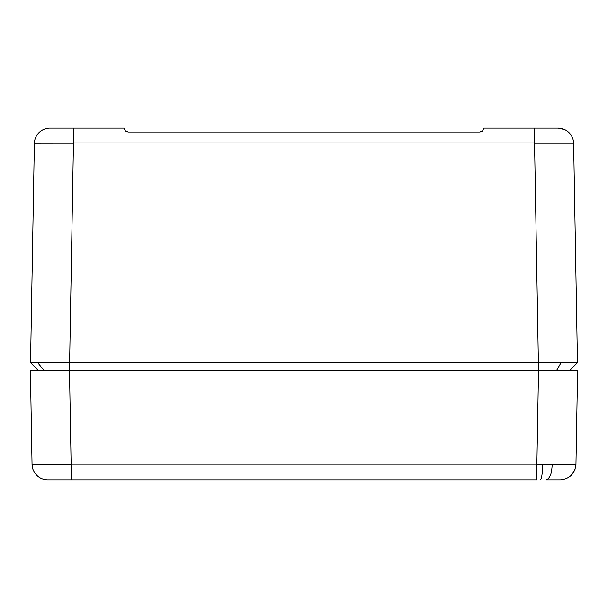 <?xml version="1.0" encoding="UTF-8"?>
<svg xmlns="http://www.w3.org/2000/svg" width="608" height="608" viewBox="0 0 608 608"><rect width="100%" height="100%" fill="white"/><g stroke="black" fill="none" stroke-linecap="round" stroke-linejoin="round"><path stroke-width="0.91" d="M41.982 362.626L30.537 362.626L34.367 142.956A15.633 15.633 0 0 1 49.795 128.113L124.207 128.113L125.096 130.598M39.642 132.02L40.029 131.693L39.642 132.02M43.305 129.61L45.615 128.736M56.445 143.99L34.352 143.959M34.352 143.99L73.712 143.99L73.712 128.113M566.018 362.626L32.878 362.626M30.537 362.626L38.22 370.447L30.537 362.626L38.22 370.447L577.6 370.447L575.951 464.801C574.682 473.982 569.468 479.013 560.325 479.887L546.06 479.887C549.769 478.891 551.813 473.678 552.208 464.254L536.879 464.254L538.521 370.447L569.78 370.447L577.463 362.626L569.78 370.447M45.798 143.99L73.431 143.99L69.616 362.626M73.712 142.956L534.288 142.956L534.288 143.99L573.648 143.99L573.633 142.956A15.633 15.633 0 0 0 558.205 128.113L564.695 129.61M534.288 142.956L534.288 128.113L483.793 128.113L482.623 130.902L483.793 128.182L482.623 130.902L481.475 131.685M128.121 132.02L125.377 130.902L128.113 132.02L479.887 132.02L482.623 130.902L480.692 131.936M124.207 128.121L110.474 128.113L124.207 128.113M125.461 130.986L127.308 131.936M124.245 128.638L125.377 130.902L124.207 128.182M568.358 132.02L567.978 131.7L568.358 132.02M77.307 128.113L110.474 128.113M534.288 128.113L558.205 128.113M483.793 128.113L497.526 128.113L483.793 128.121M482.623 130.902L483.793 128.182L482.623 130.902M573.648 143.959L573.633 142.956M497.526 128.113L530.685 128.113M562.202 143.99L573.648 143.99L577.463 362.626L538.521 362.626L538.521 370.447M536.811 464.801L71.189 464.801L71.189 464.254L32.034 464.254L30.4 370.447L69.479 370.447L71.121 464.254L32.034 464.254L32.786 469.026C35.69 476.026 40.652 479.644 47.675 479.887L536.811 479.887L536.879 464.254M564.52 464.254L575.966 464.254L575.951 464.801L575.966 464.254L552.208 464.254L564.52 464.254M575.214 469.026L571.269 475.426M43.48 464.254L32.034 464.254L32.049 464.801M35.089 370.447L30.4 370.447M577.6 370.447L566.154 370.447M538.384 362.626L534.569 143.99M37.719 362.626L43.981 370.447M69.479 362.626L69.479 370.447M561.055 362.626L556.609 370.447M71.189 464.801L71.189 479.887M542.61 464.254C542.458 473.678 541.69 478.891 540.292 479.887"/></g></svg>
